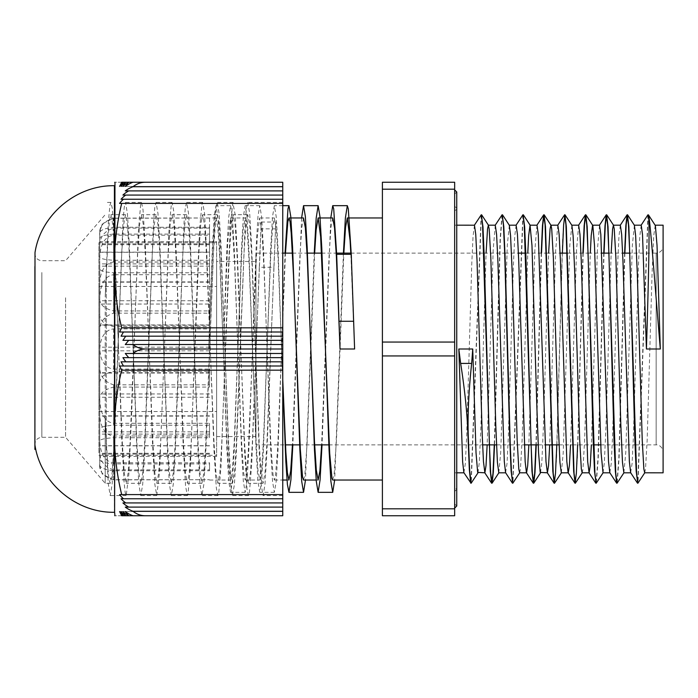 <?xml version="1.0" encoding="UTF-8"?>
<svg xmlns="http://www.w3.org/2000/svg" width="698" height="698" viewBox="0 0 698 698"><rect width="100%" height="100%" fill="white"/><g stroke="black" fill="none" stroke-linecap="round" stroke-linejoin="round"><path stroke-width="0.52" stroke-dasharray="3.49 2.62" d="M648.163 214.879L638.007 483.129M624.885 253.121L619.091 458.22L617.163 483.147M604.04 253.121L598.247 458.307L596.31 483.147M583.196 253.121L577.403 458.228L575.475 483.129M562.352 253.121L556.559 458.22L554.631 483.147M541.508 253.121L536.23 444.879M523.099 214.879L512.943 483.129M502.255 214.879L500.326 240.033L494.542 444.879M481.411 214.897L471.246 483.147M477.955 472.816L479.308 462.39L480.957 425.056L486.087 253.121M498.808 472.816L500.702 452.662L507.28 245.338L509.331 225.288M519.626 472.799L520.446 469.039L522.095 440.098L527.775 253.121M540.488 472.816L541.84 462.39L543.489 425.056L548.619 253.121M561.34 472.816L563.234 452.662L569.812 245.338L571.863 225.288M582.158 472.799L582.978 469.039L584.627 440.098L590.307 253.121M603.02 472.816L604.372 462.39L606.021 425.056L611.151 253.121M623.872 472.816L625.766 452.662L632.344 245.338L634.395 225.288M644.69 472.799L645.51 469.039L647.159 440.098L652.089 272.944L653.738 235.61L655.248 225.288M647.901 214.853L637.736 483.103M624.605 253.121L618.829 457.967L616.901 483.121M603.761 253.121L597.977 458.062L596.048 483.121M582.917 253.121L577.639 444.879M564.516 214.853L562.588 239.78L556.795 444.879M541.229 253.121L535.951 444.879M522.837 214.853L512.672 483.103M501.984 214.853L500.056 239.78L494.263 444.879M481.14 214.871L470.984 483.121M641.192 225.184L639.796 236.334L638.513 264.114L633.365 437.428L632.074 463.62L630.652 472.694M620.339 225.184L618.943 236.421L617.66 264.237L612.521 437.454L611.23 463.629L609.816 472.712M599.53 225.201L597.383 250.076L591.372 444.879M578.659 225.184L576.548 250.006L570.536 444.879M557.807 225.184L555.695 250.085L549.692 444.879M536.998 225.201L534.851 250.076L528.848 444.879M516.127 225.184L514.731 236.334L513.449 264.114L508.301 437.428L507.018 463.62L505.588 472.694M495.275 225.184L493.163 250.085L487.16 444.879M474.465 225.201L473.043 236.413L471.752 264.202L466.613 437.445L465.322 463.638L463.9 472.712M330.782 217.959L322.022 444.879M301.606 217.959L292.846 444.879M282.751 382.565L278.005 247.65L276.181 216.572L274.358 205.648L272.534 216.572L270.711 247.65L263.416 450.358L261.593 481.419L259.769 492.326L257.946 481.428L256.122 450.367L248.828 247.65L247.005 216.563L245.181 205.657L243.358 216.581L241.534 247.65L234.231 450.358L232.408 481.419L230.584 492.334L228.761 481.428L226.937 450.358L219.643 247.65L217.82 216.563L215.996 205.666L214.173 216.581L212.349 247.65L208.702 349L223.29 349L219.643 256.341L217.82 227.923L215.996 217.959L214.382 225.812L212.768 248.401L209.531 325.6A131.207 0.768 -88 0 0 209.417 328.906L208.702 349L223.29 349L227.818 240.531L230.584 217.959L232.347 227.26L234.615 264.158L237.887 349L234.231 441.66L232.408 470.059L230.584 480.032L228.761 470.068L226.937 441.668L223.29 349L226.937 247.65L228.761 216.581L230.584 205.666L215.996 205.666M332.719 217.959L330.896 227.923L329.072 256.341L321.612 444.879M303.499 217.959L301.684 228.298L299.87 256.794L292.436 444.879M282.751 379.686L278.005 256.349L276.181 227.932L274.358 217.951L272.534 227.932L270.711 256.349L263.416 441.668L261.593 470.059L259.769 480.032L257.946 470.068L256.122 441.668L248.828 256.349L247.005 227.932L245.181 217.951L243.358 227.941L241.534 256.349L237.887 349L234.231 247.65L232.408 216.563L230.584 205.666M343.425 253.121L334.665 480.041M314.24 253.121L305.48 480.041M285.054 253.121L278.005 450.358L276.181 481.419L274.358 492.326L272.534 481.428L270.711 450.367L263.416 247.65L261.593 216.563L259.769 205.657L257.946 216.581L256.122 247.65L248.828 450.358L247.005 481.419L245.181 492.334L243.358 481.428L241.534 450.358L237.887 349L241.403 439.121L243.672 473.192L245.181 480.032L245.932 478.322L248.2 453.325L257.257 236.709L259.516 218.142L261.785 230.061L264.045 269.69L270.841 444.137L273.101 475.277L274.358 480.032L275.37 476.987L277.63 448.884L285.465 253.121M303.543 480.032L304.799 475.277L307.068 444.137L314.65 253.121M332.719 480.032L334.229 473.192L336.497 439.121L343.835 253.121M350.858 254.299L354.61 349M663.1 246.167L663.1 451.833L663.1 246.167C662.69 250.39 660.369 252.702 656.155 253.121L656.155 444.879L656.155 253.121L630.032 253.121M663.1 472.816L663.1 225.184M255.948 253.121L255.948 444.879L255.948 253.121L282.751 253.121M292.436 253.121L307.024 253.121M321.612 253.121L336.209 253.121M350.797 253.121L483.845 253.121M484.124 253.121L504.689 253.121M504.968 253.121L518.422 253.121M525.812 253.121L546.377 253.121M546.656 253.121L560.11 253.121M567.5 253.121L588.065 253.121M588.344 253.121L601.798 253.121M609.188 253.121L622.642 253.121M113.652 262.029C103.068 262.902 99.64 275.474 99.753 284.47L99.753 258.618C99.779 249.709 102.196 236.57 113.652 235.235L113.652 262.029L209.531 262.029L209.531 304.04L99.753 304.04L99.753 258.618M99.753 284.47L99.753 304.04M382.399 217.959L382.399 480.041L382.399 217.959M209.531 235.235L209.531 282.149L209.531 228.115L209.531 235.235L113.652 235.235M209.531 228.115L113.652 228.115C103.679 231.204 99.046 237.983 99.753 248.444L99.753 235.235C98.671 226.841 103.304 221.187 113.652 218.282L113.652 228.115M215.996 217.959L113.652 218.282M209.531 217.959L113.652 218.142L102.379 223.761L99.753 231.858L99.753 234.38C98.671 230.837 103.304 228.455 113.652 227.225L209.531 227.225L209.531 234.092L113.652 234.092C103.679 234.886 99.046 236.631 99.753 239.327L99.753 256.236C98.671 258.243 103.304 259.595 113.652 260.284L209.531 260.284L209.531 272.796L113.652 272.796C103.679 272.072 99.046 270.492 99.753 268.041L99.753 296.458C98.662 303.613 103.295 308.437 113.652 310.915L209.531 310.915L209.531 326.594L113.652 326.594C103.679 324.5 99.046 319.902 99.753 312.791L99.753 347.089C99.779 355.465 102.196 367.829 113.652 369.094L209.531 369.094L209.531 384.834L113.652 384.834C103.679 381.78 99.046 375.07 99.753 364.714L99.753 398.096C99.779 407.702 102.178 421.819 113.652 423.285L209.531 423.285L209.531 435.971L113.652 435.971C103.095 435.116 99.631 422.526 99.753 413.53L99.753 439.382C99.779 448.291 102.196 461.43 113.652 462.765L209.531 462.765L209.531 469.885L113.652 469.885C103.679 466.796 99.046 460.017 99.753 449.556L99.753 462.765C98.662 471.15 103.295 476.804 113.652 479.718L209.531 479.718L113.652 479.858L102.379 474.239L99.753 466.142L99.753 463.62C98.671 467.163 103.304 469.545 113.652 470.775L209.531 470.775L209.531 463.908L113.652 463.908C103.67 463.114 99.037 461.369 99.753 458.673L99.753 441.764C98.662 439.757 103.295 438.414 113.652 437.716L209.531 437.716L209.531 425.204L113.652 425.204C103.679 425.928 99.046 427.508 99.753 429.959L99.753 401.542C98.671 394.379 103.304 389.563 113.652 387.085L209.531 387.085L209.531 371.406L113.652 371.406C103.67 373.509 99.037 378.107 99.753 385.209L99.753 350.911C99.779 342.535 102.196 330.171 113.652 328.906L209.531 328.906L209.531 313.166L113.652 313.166C103.679 316.22 99.046 322.93 99.753 333.286L99.753 299.904C99.779 290.307 102.196 276.155 113.652 274.715L113.652 313.166M209.531 262.029L209.531 274.715L113.652 274.715M230.584 217.959L245.181 217.959M259.769 217.959L274.358 217.959M209.531 328.906L209.531 313.166M209.531 350.824L99.753 350.824L99.753 299.904M99.753 333.286L99.753 350.824M209.531 387.085L209.531 371.406M209.531 397.241L99.753 397.241L99.753 350.911M99.753 385.209L99.753 397.241M209.531 437.716L209.531 425.204M209.531 434.104L99.753 434.104L99.753 401.542M99.753 429.959L99.753 434.104M209.531 470.775L209.531 463.908M209.531 454.11L99.753 454.11L99.753 441.764M99.753 458.673L99.753 454.11M209.531 453.299L99.753 453.299L99.753 463.62M99.753 465.671L99.753 453.299M209.531 462.765L209.531 469.885M209.531 431.835L99.753 431.835L99.753 462.765M99.753 449.556L99.753 431.835M209.531 423.285L209.531 435.971M209.531 393.96L99.753 393.96L99.753 439.382M99.753 413.53L99.753 393.96M209.531 369.094L209.531 384.834M209.531 347.176L99.753 347.176L99.753 398.096M99.753 364.714L99.753 347.176M209.531 310.915L209.531 326.594M209.531 300.759L99.753 300.759L99.753 347.089M99.753 312.791L99.753 300.759M209.531 260.284L209.531 272.796M209.531 263.896L99.753 263.896L99.753 296.458M99.753 268.041L99.753 263.896M209.531 227.225L209.531 234.092M209.531 243.89L99.753 243.89L99.753 256.236M99.753 239.327L99.753 243.89M216.624 241.587L216.624 456.413L216.624 241.587L99.753 241.587L99.753 234.38M99.753 248.444L99.753 235.235M209.531 266.165L99.753 266.165M209.531 372.749L99.753 372.749M209.531 281.905L99.753 281.905M216.624 456.413L99.753 456.413M209.531 415.851L99.753 415.851M209.531 373.055L99.753 373.055M209.531 218.282L209.531 252.292L99.753 252.292M209.531 282.149L99.753 282.149M209.531 252.292L209.531 218.142M209.531 244.701L99.753 244.701L99.753 241.587M99.753 232.329L99.753 244.701M209.531 416.095L99.753 416.095M209.531 274.715L209.531 325.251L99.753 325.251M209.531 445.708L99.753 445.708M209.531 445.848L99.753 445.848M209.531 324.945L99.753 324.945M209.531 252.153L99.753 252.153M209.531 325.251L209.531 304.04M382.399 515.752L382.399 508.807L454.66 508.807L454.66 515.752L382.399 515.752M382.399 189.193L382.399 182.248L454.66 182.248L454.66 189.193L382.399 189.193L382.399 342.055L454.66 342.055L454.66 355.945L382.399 355.945L382.399 342.055M382.399 355.945L382.399 508.807M454.66 508.807L454.66 355.945M454.66 342.055L454.66 189.193M454.66 189.891L454.66 508.109L454.66 189.891M216.624 261.453L216.624 436.547L216.624 261.453L255.948 261.453L255.948 436.547L255.948 261.453M454.66 503.939L456.745 506.024L456.745 191.976L454.66 194.061L454.66 503.939L454.66 194.061M454.66 206.564L454.66 491.436L454.66 206.564C457.347 207.952 457.347 209.348 454.66 210.735L454.66 487.265L454.66 210.735M454.66 225.184L454.66 472.816L454.66 225.184L456.745 225.184M259.298 267.299L256.122 349L261.218 222.043L259.298 267.29L273.895 267.29L275.806 222.043L266.889 443.972L264.978 473.078L263.067 483.295L261.157 473.087L259.246 443.972L251.603 254.037L249.692 224.913L247.781 214.687L245.871 224.922L243.96 254.037L236.317 443.963L234.406 473.07L232.495 483.304L230.584 473.087L228.674 443.972L221.03 254.028L219.12 224.913L217.209 214.696L215.298 224.931L213.387 254.037L205.744 443.963L203.833 473.078L201.923 483.304L200.012 473.087L198.101 443.963L190.458 254.028L188.547 224.913L186.636 214.705L184.726 224.931L182.815 254.028L175.172 443.963L173.261 473.078L171.35 483.313L169.44 473.087L167.529 443.963L159.886 254.02L157.975 224.922L156.064 214.705L154.153 224.922L152.243 254.028L144.608 443.963L142.697 473.087L140.787 483.313L138.876 473.078L136.965 443.963L129.322 254.028L127.411 224.922L125.5 214.705L123.59 224.922L121.679 254.028L114.036 443.963L112.125 473.087L110.214 483.313L108.958 478.863L107.701 465.871L105.197 418.067L105.197 483.304L105.197 297.025L108.356 222.043L109.926 205.36L110.903 202.411L112.291 208.266L114.655 243.742L118.547 349L114.725 254.02L112.814 224.913L110.903 214.705L109.481 220.428L108.05 237.154L105.197 297.025M273.895 267.299L266.889 452.67L264.978 484.438L263.067 495.597L261.157 484.447L259.246 452.67L251.603 245.338L249.692 213.544L247.781 202.394L246.507 207.402L245.234 222.034L236.317 452.662L234.406 484.429L232.495 495.597L230.584 484.456L228.674 452.67L221.03 245.33L219.12 213.544L217.209 202.403L215.935 207.393L214.661 222.034L205.744 452.662L203.833 484.438L201.923 495.606L200.012 484.456L198.101 452.662L190.458 245.33L188.547 213.553L186.636 202.403L185.363 207.385L184.089 222.043L175.172 452.653L173.261 484.438L171.35 495.615L169.44 484.447L167.529 452.653L159.886 245.33L157.975 213.562L156.064 202.411L154.79 207.385L153.516 222.043L144.608 452.653L142.697 484.447L140.787 495.615L138.876 484.447L136.965 452.653L129.322 245.33L127.411 213.562L125.5 202.411L124.227 207.385L122.953 222.051L114.036 452.662L112.125 484.447L110.214 495.606L108.242 483.758L105.197 418.067M256.122 349L252.301 443.972L250.39 473.078L248.479 483.295L246.569 473.087L244.658 443.972L237.015 254.037L235.104 224.913L233.193 214.687L231.282 224.922L229.372 254.037L221.728 443.972L219.818 473.07L217.907 483.295L215.996 473.087L214.085 443.972L206.442 254.028L204.531 224.913L202.621 214.696L200.71 224.931L198.799 254.037L191.156 443.963L189.245 473.07L187.334 483.304L185.424 473.087L183.513 443.972L175.87 254.028L173.959 224.913L172.048 214.696L170.138 224.931L168.227 254.037L160.584 443.963L158.673 473.078L156.762 483.304L154.851 473.087L152.941 443.963L145.297 254.028L143.387 224.913L141.476 214.705L139.565 224.931L137.654 254.028L130.011 443.963L128.1 473.078L126.19 483.313L124.279 473.087L122.368 443.963L118.547 349L121.74 438.51L124.104 482.37L125.151 492.247L126.19 495.606L128.833 474.492L131.198 424.567L138.291 232.713L140.656 204.47L141.476 202.403L143.02 209.688L145.385 247.144L152.478 442.27L154.843 484.299L156.762 495.606L159.563 471.944L169.021 229.843L171.385 203.746L172.048 202.403L173.75 211.258L176.114 250.652L183.208 445.926L185.572 486.078L187.334 495.597L187.937 494.507L190.301 469.257L197.386 279.252L199.75 227.103L202.115 203.17L202.621 202.394L204.479 212.977L206.844 254.273L213.937 449.477L216.301 487.71L217.907 495.597L218.666 493.835L221.03 466.439L228.124 275.064L230.48 224.503L232.844 202.752L235.209 214.844L237.573 257.998L244.666 452.932L247.031 489.193L248.479 495.597L249.395 493.006L251.76 463.498L256.122 349M261.218 222.043L275.806 222.043M65.577 297.776L65.577 437.306L65.577 297.776M106.27 270.37L106.27 442.541M106.27 450.166L106.27 263.966M282.751 365.988L119.585 365.988L121.688 370.158L282.751 370.158L282.751 361.826L121.059 361.826L123.467 365.988L282.751 365.988L123.467 365.988M282.751 353.485L282.751 357.655L122.909 357.655L125.736 361.826L282.751 361.826L282.751 357.655L122.909 357.655L128.711 357.655L125.274 353.485L282.751 353.485L125.274 353.485L282.751 353.485L282.751 344.515L125.274 344.515L282.751 344.515L282.751 340.345L128.711 340.345L125.274 344.515L282.751 344.515M282.751 502.926L282.751 507.097L125.274 507.097A30.572 26.472 180 0 0 132.96 511.268L282.751 511.268L282.751 507.097L128.711 507.097A30.572 26.48 180 0 1 122.909 502.926L282.751 502.926L282.751 498.756L121.059 498.756A30.599 26.507 180 0 0 125.736 502.926L282.751 502.926L125.736 502.926M282.751 507.097L128.711 507.097M119.585 494.594A30.66 26.559 180 0 0 123.467 498.756L282.751 498.756L282.751 494.594L119.585 494.594M282.751 498.756L123.467 498.756M119.585 511.582L121.688 515.752L282.751 515.752L282.751 511.582L119.585 511.582A30.66 26.559 -0 0 0 123.467 515.752L282.751 515.752L282.751 511.582L122.909 511.582L125.736 515.752A30.599 26.507 0 0 1 121.059 511.582L123.467 515.752L282.751 515.752L132.96 515.752A30.572 26.472 -0 0 1 125.274 511.582L128.711 515.752L282.751 515.752L282.751 511.582L282.751 515.752L282.751 511.582L125.274 511.582L282.751 511.582L282.751 515.752L282.751 511.582L121.059 511.582L282.751 511.582L282.751 515.752L282.751 511.582L282.751 515.752L128.711 515.752A30.572 26.48 0 0 1 122.909 511.582L119.585 511.582M123.467 332.012L121.059 336.174L282.751 336.174L282.751 332.012L119.585 332.012L282.751 332.012L119.585 332.012L121.688 327.842L282.751 327.842L282.751 203.406L119.585 203.406L282.751 203.406L282.751 199.244L121.059 199.244A30.599 26.507 -0 0 1 125.736 195.074L282.751 195.074L125.736 195.074M282.751 336.174L121.059 336.174L282.751 336.174L282.751 340.345L128.711 340.345M282.751 332.012L282.751 327.842M125.736 336.174L122.909 340.345L282.751 340.345M282.751 199.244L282.751 190.903L125.274 190.903A30.572 26.472 0 0 1 132.96 186.732L282.751 186.732L282.751 182.248L132.96 182.248L282.751 182.248L282.751 186.418L282.751 182.248L145.158 182.248C140.839 182.274 136.773 183.775 132.96 186.732M145.158 182.248L282.751 182.248L121.688 182.248L119.585 186.418A30.66 26.559 180 0 1 123.467 182.248L121.059 186.418A30.599 26.507 180 0 1 125.736 182.248L122.909 186.418A30.572 26.48 180 0 1 128.711 182.248L125.274 186.418L282.751 186.418L119.585 186.418L282.751 186.418L121.059 186.418L282.751 186.418L122.909 186.418L282.751 186.418L282.751 182.248L282.751 186.418L282.751 182.248L282.751 186.418L282.751 182.248L282.751 186.418L282.751 182.248L128.711 182.248L282.751 182.248L282.751 186.418L282.751 182.248L282.751 186.418L282.751 182.248L125.736 182.248L282.751 182.248L282.751 186.418L282.751 182.248L282.751 186.418L125.274 186.418A30.572 26.472 180 0 1 132.96 182.248M282.751 511.268L282.751 515.752L282.751 511.582L282.751 515.752L282.751 511.582L282.751 515.752L132.96 515.752L282.751 515.752L282.751 511.582L282.751 515.752L132.96 515.752M282.751 195.074L122.909 195.074A30.572 26.48 0 0 1 128.711 190.903M123.467 199.244A30.66 26.559 0 0 0 119.585 203.406L282.751 203.406M282.751 190.903L282.751 186.732M123.467 182.248L125.736 182.248M282.751 357.655L128.711 357.655M282.751 361.826L125.736 361.826M121.688 515.752C111.898 515.752 111.898 515.752 121.688 515.752M121.688 203.406C111.898 243.515 111.898 287.742 121.688 327.842M282.751 349L145.158 349C140.839 349.026 136.773 350.527 132.96 353.485M132.96 344.515C136.773 347.473 140.839 348.974 145.158 349M121.688 182.248C111.898 182.248 111.898 182.248 121.688 182.248M121.688 370.158C111.898 410.258 111.898 454.485 121.688 494.594M282.751 494.594L282.751 370.158M132.96 511.268C136.773 514.225 140.839 515.726 145.158 515.752M114.612 512.28L114.612 185.72M282.751 222.043L282.751 495.606L282.751 222.043M216.624 410.11L216.624 286.468L216.624 410.11M98.924 410.11L98.924 286.468L98.924 410.11M216.624 452.889L216.624 242.695L216.624 452.889M98.924 452.889L98.924 242.695L98.924 452.889M113.652 227.225L113.652 218.142M113.652 260.284L113.652 234.092M113.652 310.915L113.652 272.796M113.652 369.094L113.652 326.594M113.652 423.285L113.652 384.834M113.652 462.765L113.652 435.971M113.652 479.718L113.652 469.885M113.652 470.775L113.652 479.858M113.652 437.716L113.652 463.908M113.652 387.085L113.652 425.204M113.652 328.906L113.652 371.406M275.544 228.857L260.956 228.857M41.845 272.525L41.845 437.306L41.845 272.525M35.005 252.554L35.005 445.446M114.411 185.72L114.411 512.28M282.751 205.666L274.358 205.666M259.769 205.666L245.181 205.666M274.358 492.334L259.769 492.334M245.181 492.334L230.584 492.334M635.311 444.879L656.155 444.879C657.01 444.53 662.358 445.49 663.1 451.833M255.948 444.879L285.465 444.879M299.651 444.879L314.65 444.879M328.828 444.879L468.279 444.879M468.559 444.879L482.615 444.879M496.505 444.879L509.968 444.879M510.247 444.879L524.303 444.879M538.193 444.879L545.147 444.879M559.037 444.879L572.5 444.879M572.779 444.879L593.344 444.879M600.725 444.879L614.188 444.879M614.467 444.879L635.032 444.879M209.531 480.041L230.584 480.041M245.181 480.041L259.769 480.041M274.358 480.041L282.751 480.041M287.018 480.041L288.955 480.041M316.194 480.041L318.131 480.041M102.362 474.247L99.753 466.142M102.362 223.753L99.753 231.858M216.624 436.547L255.948 436.547M454.66 491.436L456.745 489.35L456.745 208.65L456.745 489.35L454.66 487.265M454.66 472.816L456.745 472.816M247.781 214.696L233.193 214.696M217.209 214.696L202.621 214.696M186.636 214.696L172.048 214.696M156.064 214.696L141.476 214.696M125.5 214.696L110.903 214.696M263.067 483.304L248.479 483.304M232.495 483.304L217.907 483.304M201.923 483.304L187.334 483.304M171.35 483.304L156.762 483.304M140.787 483.304L126.19 483.304M110.214 483.304L105.197 483.304L65.577 437.306L41.845 437.306C37.631 437.725 35.31 440.037 34.9 444.26M34.9 266.505L34.9 253.74C35.31 257.963 37.631 260.275 41.845 260.694L65.577 260.694L106.27 213.448M282.751 202.394L247.781 202.394M282.751 495.606L263.067 495.606M233.193 202.394L217.209 202.394M248.479 495.606L232.495 495.606M202.621 202.394L186.636 202.394M217.907 495.606L201.923 495.606M172.048 202.394L156.064 202.394M187.334 495.606L171.35 495.606M141.476 202.394L125.5 202.394M156.762 495.606L140.787 495.606M110.903 202.394L106.27 202.394M126.19 495.606L110.214 495.606M98.924 411.532L216.624 411.532M98.924 286.468L216.624 286.468M98.924 455.305L216.624 455.305M98.924 242.695L216.624 242.695"/><path stroke-width="1.05" d="M470.984 483.121L463.9 472.712L462.634 461.849L458.83 349L460.654 363.414C464.833 390.051 467.267 413.931 467.948 435.063L468.227 435.063C467.625 414.045 468.777 390.165 471.665 363.414L472.729 349L476.019 452.662L477.659 472.398L484.883 472.816L483.461 461.666L482.178 433.886L477.031 260.572L475.748 234.38L474.465 225.201L456.745 225.184M648.425 214.853L655.387 225.602L657.027 245.338L660.317 349C654.82 283.676 650.108 219.381 648.59 215.263L648.163 214.879M644.821 472.694L637.876 483.225L636.593 473.253L628.863 226.693L627.458 214.757L626.167 224.73L624.885 253.121M623.986 472.712L617.032 483.243L615.749 473.27L608.028 226.771L606.614 214.775L605.323 224.73L604.04 253.121M603.133 472.712L596.188 483.243L594.905 473.253L587.184 226.789L585.77 214.757L584.479 224.712L583.196 253.121M582.289 472.694L575.344 483.225L574.061 473.253L566.331 226.693L564.926 214.757L563.635 224.73L562.352 253.121M561.454 472.712L554.5 483.243L553.217 473.27L545.496 226.771L544.082 214.775L542.791 224.73L541.508 253.121M536.23 444.879L535.008 472.337L533.778 483.147L532.373 473.253L531.082 444.827L525.934 256.873L524.652 226.789L523.099 214.879M519.766 472.694L512.812 483.225L511.529 473.253L510.238 444.801L505.09 256.742L503.799 226.693L502.255 214.879M494.542 444.879L493.32 472.276L492.099 483.147L490.685 473.27L489.394 444.818L484.246 256.829L482.964 226.771L481.411 214.897M478.069 472.712L471.124 483.243L469.675 470.592L468.227 435.055M486.087 253.121L487.536 228.961L488.356 225.201L489.185 228.961L490.825 257.902L495.763 425.056L497.412 462.39L498.808 472.816M502.516 214.853L509.331 225.288L510.57 235.61L512.219 272.944L517.157 440.098L518.797 469.039L519.626 472.799L526.571 472.816L527.705 465.627L528.848 444.879M527.775 253.121L528.674 235.61L530.044 225.184L531.963 245.338L536.902 407.937L538.551 452.662L540.191 472.398L547.345 472.816M548.619 253.121L550.068 228.961L550.888 225.201L557.807 225.184M544.204 214.871L551.027 225.306L551.717 228.961L553.357 257.902L558.295 425.056L559.944 462.39L561.314 472.816L568.198 472.816M565.048 214.853L571.863 225.288L573.102 235.61L574.751 272.944L579.689 440.098L581.329 469.039L582.158 472.799L589.033 472.816M590.307 253.121L591.206 235.61L592.576 225.184L599.53 225.184L600.812 234.38L608.525 461.666L609.816 472.712L616.631 483.147L615.348 471.307L614.057 441.258L608.909 253.2L607.626 224.747L606.204 214.871L604.983 225.724L603.761 253.121M585.892 214.853L592.855 225.602L594.495 245.338L601.083 452.662L603.02 472.816M611.151 253.121L612.6 228.961L613.42 225.201L614.249 228.961L615.889 257.902L620.827 425.056L622.476 462.39L623.872 472.816M627.581 214.853L634.395 225.288L635.634 235.61L637.283 272.944L642.221 440.098L643.861 469.039L644.69 472.799L663.1 472.816L663.1 225.184L655.108 225.184M660.317 349L646.427 349C648.494 283.467 649.995 219.373 648.311 215.263L647.901 214.853L641.078 225.288M637.736 483.103L636.183 471.229L634.901 441.171L629.753 253.182L628.462 224.73L627.048 214.853L625.827 225.724L624.605 253.121M596.048 483.121L594.495 471.211L593.213 441.127L588.065 253.173L586.774 224.747L585.369 214.853L584.147 225.663L582.917 253.121M577.639 444.879L576.356 473.27L575.065 483.225L573.651 471.229L565.93 224.73L564.647 214.757L557.702 225.288M556.795 444.879L555.512 473.27L554.221 483.243L552.816 471.307L545.094 224.747L543.672 214.871L542.451 225.724L541.229 253.121M535.951 444.879L534.668 473.288L533.385 483.243L531.963 471.211L524.242 224.747L522.959 214.757L516.014 225.288M512.672 483.103L511.119 471.229L509.837 441.171L504.689 253.182L503.406 224.73L502.115 214.757L495.17 225.288M494.263 444.879L492.98 473.27L491.697 483.243L490.284 471.307L482.562 224.747L481.271 214.775L474.326 225.306M470.722 483.147L469.335 469.492L467.948 435.098M458.83 349L472.729 349M646.427 349L642.518 234.615L641.218 225.184L634.264 225.184M637.475 483.129L630.652 472.694L629.369 461.587L622.939 260.555L621.656 234.362L620.339 225.184M591.372 444.879L590.238 465.627L589.103 472.816L587.681 461.579L581.251 260.546L579.968 234.371L578.659 225.184M570.536 444.879L569.394 465.627L568.259 472.799M574.943 483.129L568.12 472.694L566.837 461.587L560.407 260.555L559.124 234.362L557.842 225.184M549.692 444.879L548.549 465.61L547.415 472.816L545.993 461.666L538.28 234.38L536.998 225.201L530.044 225.184M533.255 483.147L526.432 472.712L525.149 461.579L518.719 260.546L517.436 234.371L516.127 225.184M512.411 483.129L505.588 472.694L504.305 461.587L497.875 260.555L496.592 234.362L495.275 225.184M487.16 444.879L486.017 465.61L484.883 472.816M351.26 254.299L336.663 254.299L340.022 349L354.61 349L351.26 254.299L348.302 208.877L347.316 205.666L345.37 218.055L343.425 253.121M336.663 254.299L333.705 208.877L332.719 205.666L330.782 217.959M322.022 444.879L320.077 479.936L318.131 492.334L316.307 481.419L314.484 450.358L307.19 247.65L305.366 216.581L303.543 205.657L301.606 217.959M292.846 444.879L290.9 479.936L288.955 492.326L287.401 484.438L285.848 461.605L282.751 382.565M340.022 349L336.375 256.349L334.543 227.941L332.719 217.959L318.131 217.959L320.644 236.709L325.425 349L321.778 247.65L319.954 216.581L318.131 205.657L316.185 218.055L314.24 253.121M321.612 444.879L319.876 470.941L318.131 480.032L316.307 470.059L314.484 441.66L307.19 256.349L305.366 227.941L303.499 217.959M292.436 444.879L290.691 470.932L288.955 480.032L287.401 472.816L285.848 451.946L282.751 379.686M334.665 480.041L332.719 492.334L330.896 481.419L329.072 450.358L325.425 349L329.7 453.325L331.969 478.322L332.719 480.032L382.399 480.041M305.48 480.041L303.543 492.326L301.719 481.419L299.896 450.358L292.602 247.65L290.778 216.572L288.955 205.648L287.977 208.807L285.054 253.121M285.465 253.121L287.82 221.842L288.955 217.951L290.08 221.842L291.214 233.219L293.483 275.457L300.271 448.884L302.539 476.987L303.543 480.032L316.194 480.041M314.65 253.121L316.115 230.061L318.131 217.951M343.835 253.121L345.554 227.26L347.316 217.959L350.082 240.531L350.858 254.299M282.751 253.121L292.436 253.121M307.024 253.121L321.612 253.121M336.209 253.121L350.797 253.121M518.422 253.121L525.812 253.121M560.11 253.121L567.5 253.121M601.798 253.121L609.188 253.121M622.642 253.121L630.032 253.121M347.316 217.959L382.399 217.959M288.955 217.959L303.543 217.959M382.399 508.807L382.399 515.752L454.66 515.752L454.66 508.807L382.399 508.807L382.399 355.945L454.66 355.945L454.66 342.055L382.399 342.055L382.399 355.945M382.399 342.055L382.399 189.193L454.66 189.193L454.66 182.248L382.399 182.248L382.399 189.193M454.66 189.193L454.66 342.055M454.66 355.945L454.66 508.807M454.66 189.891L456.745 191.976L456.745 506.024L454.66 508.109M488.356 225.184L495.31 225.184M613.42 225.184L620.374 225.184M571.732 225.184L578.686 225.184M509.2 225.184L516.154 225.184M119.585 365.988L282.751 365.988L282.751 370.158L121.688 370.158L119.585 365.988M123.467 365.988L121.059 361.826L125.736 361.826L122.909 357.655L128.711 357.655L125.274 353.485L282.751 353.485L282.751 357.655L128.711 357.655M125.736 361.826L282.751 361.826L282.751 365.988M282.751 357.655L282.751 361.826M125.274 190.903A30.572 26.472 -0 0 1 132.96 186.732L282.751 186.732L282.751 190.903L125.274 190.903M282.751 190.903L282.751 203.406L119.585 203.406A30.66 26.559 0 0 1 123.467 199.244L121.059 199.244A30.599 26.507 0 0 1 125.736 195.074L122.909 195.074A30.572 26.48 0 0 1 128.711 190.903M282.751 199.244L123.467 199.244M282.751 195.074L125.736 195.074M132.96 186.732C136.773 183.775 140.839 182.274 145.158 182.248L132.96 182.248A30.572 26.472 180 0 0 125.274 186.418L128.711 182.248L125.736 182.248A30.599 26.507 180 0 0 121.059 186.418L123.467 182.248A30.66 26.559 180 0 0 119.585 186.418L121.688 182.248L125.736 182.248L123.467 182.248M132.96 182.248L128.711 182.248A30.572 26.48 180 0 0 122.909 186.418L125.736 182.248M119.585 511.582A30.66 26.559 -0 0 0 123.467 515.752L121.059 511.582A30.599 26.507 -0 0 0 125.736 515.752L121.688 515.752L119.585 511.582M128.711 515.752L125.736 515.752L122.909 511.582A30.572 26.48 0 0 0 128.711 515.752L125.274 511.582A30.572 26.472 0 0 0 132.96 515.752L128.711 515.752M125.274 507.097L282.751 507.097L282.751 511.268L132.96 511.268A30.572 26.472 180 0 1 125.274 507.097M128.711 507.097A30.572 26.48 180 0 1 122.909 502.926L125.736 502.926A30.599 26.507 180 0 1 121.059 498.756L123.467 498.756A30.66 26.559 180 0 1 119.585 494.594L282.751 494.594L282.751 507.097M125.736 502.926L282.751 502.926M123.467 498.756L282.751 498.756M125.274 344.515L128.711 340.345L122.909 340.345L125.736 336.174L282.751 336.174L282.751 344.515L125.274 344.515M282.751 340.345L128.711 340.345M125.736 336.174L121.059 336.174L123.467 332.012L282.751 332.012L282.751 336.174M123.467 332.012L119.585 332.012L121.688 327.842L282.751 327.842L282.751 332.012M282.751 511.268L282.751 515.752L145.158 515.752C140.839 515.726 136.773 514.225 132.96 511.268M132.96 515.752L145.158 515.752M121.688 515.752C111.898 515.752 111.898 515.752 121.688 515.752M121.688 494.594C111.898 454.485 111.898 410.258 121.688 370.158M282.751 370.158L282.751 494.594M282.751 344.515L282.751 353.485M282.751 349L145.158 349C140.839 348.974 136.773 347.473 132.96 344.515M132.96 353.485C136.773 350.527 140.839 349.026 145.158 349M121.688 182.248C111.898 182.248 111.898 182.248 121.688 182.248M121.688 327.842C111.898 287.742 111.898 243.515 121.688 203.406M114.961 182.248L114.612 512.28L114.411 185.72C76.326 184.979 40.772 214.905 35.005 252.554L34.9 449.416L34.9 266.505M282.751 203.406L282.751 327.842M145.158 182.248L282.751 182.248L282.751 186.732M471.665 363.414L460.654 363.414M339.054 321.272L353.65 321.272M34.9 444.137L35.005 252.554M606.736 214.871L613.559 225.306M533.778 483.147L540.601 472.712M523.36 214.853L530.183 225.288M492.099 483.147L498.922 472.712M481.672 214.871L488.495 225.306M620.234 225.288L627.048 214.853M599.39 225.306L606.204 214.871M588.964 472.712L595.787 483.147M578.546 225.288L585.369 214.853M547.284 472.712L554.099 483.147M536.858 225.306L543.672 214.871M484.752 472.712L491.575 483.147M347.316 205.666L332.719 205.666M318.131 205.666L303.543 205.666M288.955 205.666L282.751 205.666M332.719 492.334L318.131 492.334M303.543 492.334L288.955 492.334M285.465 444.879L299.651 444.879M314.65 444.879L328.828 444.879M482.615 444.879L496.505 444.879M524.303 444.879L538.193 444.879M545.147 444.879L559.037 444.879M593.344 444.879L600.725 444.879M282.751 480.041L287.018 480.041M456.745 472.816L463.969 472.816M623.846 472.816L630.73 472.816M603.002 472.816L609.878 472.816M498.782 472.816L505.666 472.816M114.961 515.752L114.612 512.28M35.005 445.446C40.772 483.095 76.326 513.021 114.411 512.28"/></g></svg>
